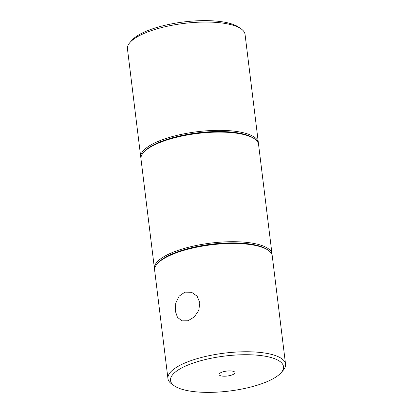 <?xml version="1.0" encoding="UTF-8"?>
<svg xmlns="http://www.w3.org/2000/svg" width="413" height="413" viewBox="0 0 413 413"><rect width="100%" height="100%" fill="white"/><g stroke="black" fill="none" stroke-linecap="round" stroke-linejoin="round"><path stroke-width="0.62" d="M233.541 371.39A8.028 2.488 173 0 0 224.471 371.457A8.028 2.488 173 0 0 219.045 374.529A8.028 2.488 173 0 0 220.48 375.711A8.028 2.488 173 0 0 229.551 375.644A8.028 2.488 173 0 0 234.976 372.572A8.028 2.488 173 0 0 233.541 371.39M174.307 385.819L171.885 384.126A59.24 18.363 -7 0 1 167.941 378.576A59.24 18.363 -7 0 1 207.992 355.913A59.24 18.363 -7 0 1 274.955 355.417A59.24 18.363 -7 0 1 285.543 364.137A59.24 18.363 -7 0 1 283.06 370.476L281.119 372.702A56.917 17.645 -7 0 1 235.921 390.104A56.917 17.645 -7 0 1 180.693 388.865A56.917 17.645 -7 0 1 174.307 385.819A56.917 17.645 -7 0 1 200.388 360.833A56.917 17.645 -7 0 1 273.334 358.236A56.917 17.645 -7 0 1 281.119 372.702M285.543 364.137L272.244 255.843A59.24 18.363 173 0 0 268.3 250.293A59.24 18.363 173 0 0 261.656 247.119A59.24 18.363 173 0 0 204.172 245.833A59.24 18.363 173 0 0 157.131 263.943A59.24 18.363 173 0 0 154.648 270.283L167.941 378.576M199.846 302.77L197.109 296.178L191.57 292.254L184.859 292.156L179.123 296.157L175.773 303.054L175.267 310.901L177.456 317.308L181.896 320.86L188.029 320.762L194.286 316.947L198.761 310.421L199.846 302.77M268.3 250.293L267.335 249.617A58.31 18.074 173 0 0 260.794 246.494A58.31 18.074 173 0 0 204.213 245.224A58.31 18.074 173 0 0 157.905 263.055L157.131 263.943M272.069 254.971A59.24 18.363 173 0 0 272.028 254.088A59.24 18.363 173 0 0 261.439 245.363A59.24 18.363 173 0 0 194.482 245.859A59.24 18.363 173 0 0 154.431 268.527A59.24 18.363 173 0 0 154.607 269.395M258.393 143.605A59.24 18.363 173 0 0 258.352 142.717A59.24 18.363 173 0 0 247.769 133.998A59.24 18.363 173 0 0 180.806 134.493A59.24 18.363 173 0 0 140.756 157.157A59.24 18.363 173 0 0 140.931 158.029M140.756 157.157L127.457 48.863A59.24 18.363 -7 0 1 129.94 42.524A59.24 18.363 -7 0 1 176.986 24.413A59.24 18.363 -7 0 1 234.47 25.699A59.24 18.363 -7 0 1 241.115 28.874A59.24 18.363 -7 0 1 245.059 34.424L258.352 142.717M129.94 42.524L131.881 40.298A56.917 17.645 -7 0 1 177.079 22.896A56.917 17.645 -7 0 1 232.307 24.135A56.917 17.645 -7 0 1 238.693 27.181L241.115 28.874M272.028 254.088L258.569 144.473A59.24 18.363 173 0 0 254.625 138.928L253.659 138.252A58.31 18.074 173 0 0 247.119 135.123A58.31 18.074 173 0 0 190.538 133.858A58.31 18.074 173 0 0 144.23 151.685L143.456 152.578A59.24 18.363 173 0 0 140.972 158.912L154.431 268.527M254.625 138.928A59.24 18.363 173 0 0 247.981 135.753A59.24 18.363 173 0 0 190.496 134.462A59.24 18.363 173 0 0 143.456 152.578"/></g></svg>
